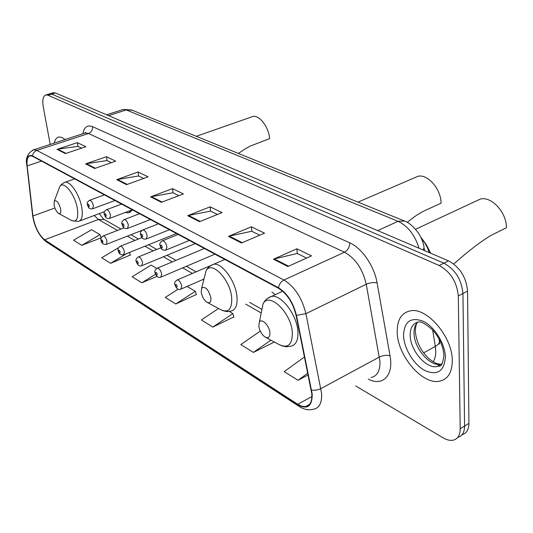 <?xml version="1.0" encoding="UTF-8"?>
<svg xmlns="http://www.w3.org/2000/svg" width="533" height="533" viewBox="0 0 533 533"><rect width="100%" height="100%" fill="white"/><g stroke="black" fill="none" stroke-linecap="round" stroke-linejoin="round"><path stroke-width="0.8" d="M271.917 292.064L275.334 294.629M125.102 212.527L128.3 212.847L132.564 209.955M421.516 238.764C425.107 242.702 427.653 247.312 429.158 252.589M462.058 434.728C466.528 433.456 468.813 429.671 468.913 423.382L467.561 291.085C466.222 277.14 459.872 267.066 448.52 260.857L55.472 92.955L52.807 92.882M355.711 385.965L443.09 437.813C446.627 439.885 449.865 440.698 452.817 440.258C457.647 439.245 460.112 435.428 460.206 428.792L458.3 295.968L462.944 293.516C461.571 279.539 455.215 269.425 443.876 263.175L51.701 94.088L49.049 94.008L51.701 94.088L443.876 263.175C455.215 269.425 461.571 279.539 462.944 293.516L464.576 426.074L462.944 293.516L467.561 291.085M457.734 437.426C462.204 436.174 464.49 432.39 464.576 426.074C464.49 432.39 462.204 436.174 457.734 437.426M452.284 360.794C452.684 337.043 426.826 306.968 410.29 310.859C401.369 312.844 397.005 319.987 397.212 332.286C397.458 355.458 422.076 384.786 439.279 381.248C447.753 379.496 452.091 372.68 452.284 360.794C452.684 337.043 426.826 306.968 410.29 310.859C401.369 312.844 397.005 319.987 397.212 332.286C397.458 355.458 422.076 384.786 439.279 381.248C447.753 379.496 452.091 372.68 452.284 360.794M65.119 139.533L61.875 137.434L58.97 136.968C56.618 137.361 55.066 139.386 54.319 143.064C55.066 139.386 56.618 137.361 58.97 136.968L61.875 137.434L65.119 139.533M311.805 393.887C312.225 401.542 310.099 405.786 305.422 406.619L301.765 406.213L297.727 404.261L44.619 239.783C38.716 234.74 34.812 226.798 32.913 215.972L27.17 165.896C26.577 159.753 27.623 156.382 30.314 155.783L32.68 156.356L278.559 288.3C287.067 293.696 292.903 302.684 296.062 315.263L311.805 393.887M312.211 394.14L296.455 315.389C293.217 302.491 287.234 293.277 278.506 287.747L32.593 155.929C28.182 154.204 26.297 157.468 26.95 165.71L32.7 215.778C34.652 226.871 38.649 235.006 44.699 240.176L297.774 404.767C307.408 409.904 312.218 406.366 312.211 394.14M81.776 245.34L99.957 234.66L91.609 229.703L73.561 240.216L81.776 245.34L101.25 237.778M118.666 247.605L101.696 257.772L110.584 263.315L130.279 255.054M218.543 308.514L201.327 319.933L212.787 327.089L233.867 316.908M178.155 289.179L165.257 297.427L175.743 303.977L196.357 294.509M458.3 295.968C456.894 281.957 450.532 271.803 439.199 265.507L47.917 95.22L46.065 94.901C43.086 95.793 42.16 99.811 43.286 106.946L50.195 144.41M85.646 163.878L106.487 156.709L115.694 161.166L94.701 168.475L85.646 163.878L86.393 163.698L95.367 168.241M57.031 149.353L77.372 142.624L85.866 146.735L65.372 153.591L57.031 149.353L57.757 149.18L66.025 153.371M187.703 215.685L210.102 206.831L222.074 212.62L199.515 221.681L187.703 215.685L188.495 215.445L200.228 221.395M228.45 236.372L251.383 226.798L264.561 233.174L241.476 242.981L228.45 236.372L229.27 236.112L242.209 242.668M273.449 259.211L296.894 248.811L311.479 255.867L287.873 266.533L273.449 259.211L274.282 258.925L288.626 266.2M116.734 179.661L138.087 171.992L148.094 176.836L126.588 184.665L116.734 179.661L117.493 179.461L127.267 184.411M150.619 196.857L172.492 188.635L183.419 193.919L161.386 202.327L150.619 196.857L151.399 196.644L162.085 202.06M260.284 331.113L240.803 344.565L253.382 352.413L274.348 342.026M304.53 356.95L284.182 371.628L298.047 380.282L308.181 374.939M156.795 268.425L151.132 265.061L132.164 276.78L141.798 282.796L156.955 276.374M172.492 188.635L173.058 192.826M178.861 195.664L172.939 192.766L151.399 196.644M138.087 171.992L138.687 176.037M143.643 178.455L138.567 175.977L117.493 179.461M296.894 248.811L297.294 253.521M306.602 258.072L297.167 253.461L274.282 258.925M251.383 226.798L251.849 231.322M259.791 235.2L251.723 231.262L229.27 236.112M210.102 206.831L210.622 211.181M217.411 214.493L210.502 211.121L188.495 215.445M77.372 142.624L78.025 146.395M81.622 148.154L77.905 146.342L57.757 149.18M106.487 156.709L107.12 160.613M111.344 162.678L107 160.553L86.393 163.698M175.743 303.977L195.338 291.318L196.444 294.776M187.09 286.421L195.338 291.318M212.787 327.089L232.874 313.611L233.954 317.182M229.283 311.479L232.874 313.611M253.382 352.413L270.891 340.161M298.047 380.282L307.814 373.133M141.798 282.796L155.476 274.262M110.584 263.315L126.694 253.575M129.379 252.489L130.365 255.3M99.957 234.66L101.11 237.831M453.783 264.008C467.388 251.816 479.68 242.335 490.66 235.566L506.35 227.791C506.943 212.847 491.553 196.017 480.44 199.029L475.762 201.208M258.818 326.096C259.598 330.82 261.643 334.444 264.948 336.963C268.372 338.695 270.031 337.256 269.918 332.652C269.431 325.45 261.436 317.655 259.344 322.252L258.818 326.096M430.771 253.275L426.333 244.66L420.717 237.045M407.285 222.394C413.395 217.158 419.491 213.113 425.567 210.262L441.051 203.2C441.164 189.222 427.686 173.718 417.959 176.296L414.334 177.855M201.201 292.057C202.027 296.548 203.899 299.912 206.817 302.158C209.789 303.63 211.155 302.178 210.908 297.794C208.45 289.299 205.372 286.061 201.674 288.073L201.201 292.057M238.438 153.457L244.314 149.373L250.244 146.055L269.625 138.64C268.812 127.121 259.444 114.842 252.882 116.487L251.216 117.073M54.066 205.145C54.952 208.983 56.405 211.708 58.437 213.313C60.416 214.226 61.155 212.8 60.649 209.036C58.75 202.58 56.638 199.922 54.299 201.054L54.066 205.145M433.209 361.8C435.001 358.982 435.854 355.344 435.767 350.894L435.334 346.397L423.595 352.893M448.52 260.857L439.199 265.507M468.913 423.382L460.206 428.792M55.472 92.955L47.917 95.22M419.031 248.258C414.914 235.02 407.925 226.039 398.044 221.308L377.657 230.589M438.945 338.721L439.205 340.334C440.085 342.359 438.799 344.385 435.334 346.397L432.649 330.034M404.587 221.075L398.044 221.308L126.288 109.945L108.565 115.641M132.284 110.258L123.156 109.472L121.731 109.931M106.573 114.788L123.156 109.472L131.524 109.951L403.854 220.775C408.205 221.935 413.068 226.039 418.445 233.081C421.436 237.825 423.302 242.502 424.055 247.112L423.282 250.077M84.947 132.617L85.473 132.797M297.727 404.261L311.892 396.585M32.593 155.929C32.973 153.224 34.385 151.385 36.844 150.419L283.956 280.018C294.662 286.681 301.978 297.894 305.915 313.657L321.579 393.341C322.052 402.868 319.36 408.151 313.504 409.204C308.953 410.49 304.256 409.624 299.406 406.612L297.774 404.767M371.035 377.531C377.171 376.238 380.149 370.941 379.969 361.621L366.258 284.256C362.68 269.005 355.418 258.318 344.485 252.209L88.485 133.503L85.373 132.917L83.987 133.37M311.645 390.263L316.349 390.143L320.346 388.897L379.423 357.017C383.054 355.318 386.592 354.905 390.036 355.771C393.874 375.638 382.481 386.811 368.23 379.07M82.848 133.743C84.207 127.041 87.425 124.675 92.502 126.634L349.735 242.828C349.648 247.092 347.896 250.217 344.485 252.209L283.956 280.018C281.031 281.571 279.212 284.149 278.506 287.747M32.573 150.173L33.905 149.726L36.844 150.419L88.485 133.503C91.396 132.211 92.735 129.925 92.502 126.634M26.95 165.71L32.58 215.205M349.735 242.828C361.814 247.985 374.299 266.074 377.078 282.843C373.593 282.197 369.989 282.67 366.258 284.256L305.915 313.657L296.455 315.389M32.7 215.778L32.613 215.505C34.398 226.811 38.802 235.473 45.825 241.482M44.699 240.176L46.278 241.775L298.893 406.273M377.078 282.843L390.036 355.771M27.17 165.896L41.521 161.099M32.913 215.972L54.886 208.017M94.194 215.499L98.418 219.469L117.48 230.416M44.619 239.783L98.418 219.469L104.401 219.596L120.998 229.057M127.387 236.112L134.902 240.43M144.963 246.206L153.151 250.916M163.364 256.779L172.286 261.903M182.666 267.866L192.366 273.442M202.913 279.505L203.746 279.978M245.826 304.156L261.21 312.998M105.128 220.009L104.381 219.576C103.582 219.236 101.876 217.244 99.265 213.6M417.785 322.132C415.167 324.65 413.928 328.408 414.054 333.398C414.088 348.136 429.858 366.711 440.738 364.372L441.864 364.119M438.086 365.885L439.252 366.271M415.374 331.992C416.593 342.619 421.263 351.647 429.398 359.075C436.727 364.492 437.033 363.486 440.738 364.372L436.873 366.571C439.758 365.145 441.924 369.382 443.916 355.764C443.383 346.537 439.638 337.975 432.689 330.074C425.994 324.077 421.27 321.386 418.512 321.985C412.888 323.231 410.11 327.728 410.183 335.484C410.243 350.241 426.014 368.883 436.873 366.571L442.203 363.593M403.521 335.557C403.981 348.455 413.721 364.585 424.774 370.502C437.333 375.852 444.196 371.421 445.368 357.21C445.202 343.858 434.602 326.736 423.275 321.286C410.716 316.722 404.134 321.479 403.521 335.557M265.807 337.429L278.226 344.111C287.727 348.968 292.43 345.064 292.337 332.392C291.158 312.298 268.645 291.145 262.996 304.103L261.397 312.072M281.264 345.657L286.001 346.763L290.558 346.263C295.948 345.217 298.393 340.181 297.88 331.153C296.881 314.763 281.244 294.343 271.597 296.375L267.393 298.453M207.484 302.517L220.029 309.32C228.304 313.464 232.188 309.506 231.682 297.447C230.083 279.072 211.155 259.937 206.051 270.957L204.525 276.927M222.294 310.499L226.585 311.578L230.729 311.152C235.606 310.159 237.671 305.216 236.925 296.328C235.553 281.044 221.968 262.516 213.68 264.268L210.495 265.707M58.77 213.5L70.982 220.209C76.519 222.801 78.644 218.91 77.358 208.53C75.126 194.245 63.28 179.794 59.743 186.73L58.823 189.135M72.022 220.769L78.344 221.435C81.882 220.569 83.035 215.985 81.802 207.683C79.817 195.211 70.529 181.067 65.213 182.206L63.84 182.699M176.796 280.158L177.336 279.918C179.421 280.365 180.9 282.463 181.786 286.221L180.707 289.212C178.289 290.199 176.33 288.666 174.831 284.615C174.158 282.983 174.997 281.417 177.336 279.918L210.662 265.567M177.189 286.308C176.316 284.076 175.703 283.703 175.35 285.202C176.223 287.434 176.836 287.807 177.189 286.308M156.975 268.319L157.468 268.112C159.434 268.545 160.853 270.584 161.726 274.235L160.713 277.193C158.354 278.126 156.455 276.64 155.023 272.729C154.363 271.084 155.183 269.545 157.468 268.112L204.352 248.478M157.255 274.322C156.396 272.143 155.816 271.79 155.503 273.269C156.356 275.448 156.942 275.801 157.255 274.322M138.1 257.053L138.54 256.873C140.399 257.292 141.758 259.271 142.624 262.816L141.685 265.754C139.373 266.633 137.527 265.187 136.155 261.41C135.515 259.751 136.308 258.239 138.54 256.873L160.826 247.785M138.274 262.916C137.434 260.784 136.881 260.45 136.601 261.91C137.434 264.035 137.994 264.375 138.274 262.916M120.098 246.319L120.498 246.153C122.257 246.559 123.563 248.485 124.416 251.936L123.543 254.841C120.645 255.18 118.852 253.768 118.173 250.617C117.54 248.951 118.313 247.465 120.498 246.153L141.925 237.638M120.178 252.036C119.359 249.957 118.826 249.637 118.586 251.083C119.399 253.155 119.932 253.475 120.178 252.036M102.916 236.072L103.275 235.926C104.948 236.319 106.2 238.198 107.04 241.556L106.227 244.434C103.369 244.72 101.63 243.341 101.004 240.31C100.384 238.644 101.143 237.178 103.275 235.926L124.096 227.851M102.909 241.656C102.103 239.623 101.596 239.317 101.39 240.743C102.183 242.775 102.689 243.081 102.909 241.656M166.929 246.946L165.823 250.097C160.793 250.67 161.026 247.532 160.02 245.506C159.354 243.754 160.213 242.162 162.592 240.736C164.61 241.156 166.056 243.228 166.929 246.946M160.526 246.039C161.399 248.278 162.005 248.618 162.332 247.059C161.452 244.814 160.853 244.474 160.526 246.039M162.079 240.949L178.182 234.433M147.188 235.899L146.162 239.017C141.285 239.597 141.478 236.425 140.532 234.553C139.879 232.788 140.712 231.229 143.037 229.863C144.943 230.269 146.328 232.281 147.188 235.899M140.998 235.046C141.851 237.232 142.424 237.551 142.717 236.012C141.865 233.827 141.285 233.501 140.998 235.046M142.578 230.049L158.401 223.82M128.4 225.379L127.447 228.47C122.703 229.017 122.883 225.905 121.977 224.12C121.337 222.348 122.15 220.815 124.416 219.516C126.221 219.909 127.547 221.868 128.4 225.379M122.403 224.573C123.243 226.712 123.789 227.018 124.049 225.499C123.21 223.36 122.663 223.054 122.403 224.573M124.002 219.676L139.559 213.713M110.484 215.359L109.605 218.41C104.981 218.93 105.161 215.878 104.281 214.173C103.655 212.401 104.448 210.895 106.66 209.649C108.372 210.035 109.651 211.934 110.484 215.359M104.681 214.599C105.501 216.684 106.02 216.978 106.247 215.479C105.427 213.387 104.908 213.093 104.681 214.599M106.287 209.795L121.591 204.072M93.395 205.791L92.575 208.809C88.085 209.336 88.225 206.251 87.399 204.679C86.779 202.913 87.552 201.427 89.717 200.235C91.343 200.608 92.569 202.46 93.395 205.791M87.772 205.072C88.571 207.11 89.071 207.39 89.264 205.911C88.465 203.873 87.965 203.593 87.772 205.072M89.377 200.361L104.441 194.865M130.598 211.974L128.3 212.847M53.6 92.649L46.065 94.901M424.268 248.458L424.628 250.65M439.645 344.125L439.459 342.019M305.422 406.619L309.546 404.367M84.52 133.197L85.533 132.371L85.373 132.917L33.905 149.726C27.616 152.951 25.264 158.194 26.863 165.45M130.925 234.72L138.467 239.017M148.547 244.76L156.762 249.444M166.996 255.28L175.937 260.377M186.343 266.307L196.064 271.85M249.637 302.391L261.53 309.167M417.299 322.612C416.146 323.997 415.5 326.869 415.34 331.226M282.683 291.205L271.597 296.375C267.613 297.614 264.748 300.192 262.996 304.103L259.344 322.252M480.44 199.029L415.567 229.27M213.68 264.268L224.826 259.464L213.68 264.268C210.195 265.334 207.65 267.566 206.051 270.957L201.674 288.073M417.959 176.296L357.996 202.12M104.508 211.634L79.783 220.895M74.68 178.895L64.306 182.506L61.402 184.418L59.743 186.73L54.299 201.054M252.882 116.487L196.291 136.308M203.986 279.039L181.24 288.973M214.932 254.154L161.199 276.987M195.251 243.594L142.124 265.567M176.456 233.507L123.936 254.681M142.118 230.316L106.587 244.294M189.368 240.436L166.329 249.89M169.421 229.73L146.622 238.837M150.413 219.536L127.853 228.311M132.284 209.802L109.971 218.27M114.968 200.515L92.915 208.689"/></g></svg>
